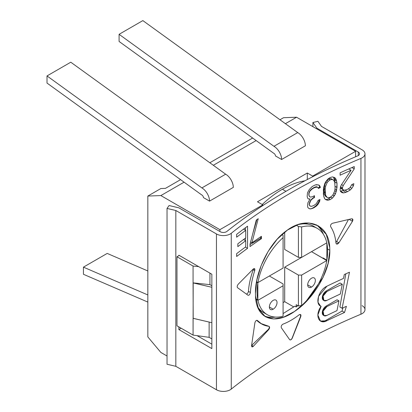 <?xml version="1.0" encoding="UTF-8"?>
<svg xmlns="http://www.w3.org/2000/svg" width="412" height="412" viewBox="0 0 412 412"><rect width="100%" height="100%" fill="white"/><g stroke="black" fill="none" stroke-linecap="round" stroke-linejoin="round"><path stroke-width="0.62" d="M318.136 184.864L319.248 185.24L320.361 187.506A580.081 334.904 0 0 0 318.507 188.444L317.394 187.125L314.814 187.501A580.081 334.904 0 0 0 312.615 188.645L310.061 190.921L308.974 193.382L308.974 195.267L309.7 196.766L310.792 197.132L312.981 196.457A580.081 334.904 180 0 1 314.449 195.7L314.449 197.58A580.081 334.904 0 0 0 312.981 198.342L310.792 200.428L309.335 204.022L309.335 204.96L310.061 205.99L311.153 206.361L312.981 205.876A580.081 334.904 180 0 1 314.449 205.114L316.287 203.698L318.136 200.402A580.081 334.904 180 0 1 319.99 199.465L319.619 201.535L318.136 204.172L316.658 205.866L314.083 207.658A580.081 334.904 0 0 0 313.347 208.039L310.792 208.905L309.335 208.73L307.888 207.617L307.527 205.923L307.888 202.905L310.061 198.929L308.248 198.945L307.527 197.92L307.161 196.23L307.527 192.739L309.335 189.422L312.25 186.482A580.081 334.904 180 0 1 315.185 184.957L316.658 184.674L319.248 185.24L319.99 186.281L318.733 185.065L319.99 186.281L320.361 187.506L319.635 187.089L319.29 185.879L319.635 187.089L320.361 187.506A580.081 334.904 180 0 0 318.507 188.444L318.136 187.692L316.854 186.811L316.159 186.744L317.394 187.125L316.159 186.744L316.658 187.027L314.814 187.501L314.418 187.275L316.159 186.744L314.418 187.275L314.814 187.501A580.081 334.904 180 0 0 312.615 188.645L312.332 188.48L314.418 187.275L312.332 188.48L312.615 188.645L310.591 189.953L312.332 188.48L309.896 190.828L310.591 189.953L309.201 192.172L309.896 190.828L308.856 193.316L309.201 192.172L308.856 195.195L308.856 193.316L308.856 195.195L309.7 196.766L310.792 197.132L312.981 196.457A580.081 334.904 180 0 1 314.449 195.7L314.449 197.58L314.073 197.363L314.073 195.891L314.073 197.363L314.449 197.58A580.081 334.904 180 0 0 312.981 198.342L312.682 198.167L314.073 197.363L312.682 198.167L312.981 198.342L310.591 200.314L312.682 198.167L310.591 200.314L309.201 203.945L309.896 201.659L309.201 204.882L309.201 203.945L309.201 204.882L310.061 205.99L311.153 206.361L312.981 205.876A580.081 334.904 180 0 1 314.449 205.114L316.287 203.698L318.136 200.402A580.081 334.904 180 0 1 319.99 199.465L319.619 201.535L318.94 201.149L319.151 199.892L318.94 201.149L319.619 201.535L318.136 204.172L317.549 203.832L318.94 201.149L317.549 203.832L318.136 204.172L316.658 205.866L316.159 205.578L317.549 203.832L316.159 205.578L316.658 205.866L314.083 207.658L313.723 207.452L316.159 205.578L313.723 207.452L314.083 207.658A580.081 334.904 180 0 0 313.347 208.039L313.027 207.854L313.723 207.452L313.027 207.854L313.347 208.039L310.792 208.905L313.027 207.854L310.792 208.905L309.335 208.73L307.888 207.617L307.527 205.923L307.888 202.905L310.061 198.929L308.248 198.945L307.527 197.92L307.161 196.23L307.527 192.739L309.335 189.422L312.25 186.482A580.081 334.904 180 0 1 315.185 184.957L318.136 184.864M364.986 153.836L364.986 309.649A9.759 5.634 180 0 1 360.948 314.212A580.081 334.904 180 0 0 231.261 389.088A9.759 5.634 0 0 1 216.455 389.767L175.831 366.314L167.035 364.249L167.035 208.436L169.075 205.537L178.885 207.839L220.286 231.74A4.336 2.503 0 0 0 226.868 231.441A4.336 2.503 180 0 1 220.286 231.74L178.885 207.839L169.075 205.537L167.035 208.436L175.831 210.501L167.035 208.436L167.035 364.249L175.831 366.314L175.831 210.501L216.455 233.954L175.831 210.501L175.831 366.314L216.455 389.767L216.455 233.954A9.759 5.634 0 0 0 231.261 233.274L231.261 389.088A580.081 334.904 180 0 1 360.948 314.212L360.948 158.399A580.081 334.904 0 0 0 231.261 233.274L231.261 389.088A9.759 5.634 180 0 1 216.455 389.767L216.455 233.954A9.759 5.634 0 0 0 231.261 233.274A580.081 334.904 180 0 1 360.948 158.399A9.759 5.634 0 0 0 364.986 153.836A9.759 5.634 0 0 0 362.127 149.855L321.499 126.396L317.925 121.319L312.904 122.498L312.904 126.659L312.904 122.498L316.89 128.163L316.89 128.961L316.89 128.163L312.904 122.498L317.925 121.319L321.499 126.396L362.127 149.855A9.759 5.634 0 0 1 360.948 158.399L360.948 314.212A9.759 5.634 0 0 0 362.127 305.663M255.517 295.857L255.45 293.21C254.961 272.796 268.717 242.992 286.582 230.679C306.6 215.172 329.085 224.324 329.739 247.617L329.816 250.275C330.434 270.756 313.553 298.752 295.358 310.885C274.696 326.016 255.996 319.048 255.517 295.857L258.427 308.743L265.369 316.72L273.743 318.965L283.667 317.137L294.472 311.493L305.246 302.537L323.029 277.451L328.101 263.453L329.816 250.275L327.571 248.972L329.816 250.275L329.739 247.617L326.273 234.407L318.229 225.797L308.902 223L298.355 224.473L287.447 230.056L277.127 239.274L268.104 251.469L261.198 265.431L256.887 279.861L255.45 293.21L255.517 295.857M332.499 223.268L351.534 218.803C352.945 218.803 353.254 219.642 352.466 221.311L338.911 242.776C337.495 244.414 336.511 244.527 335.96 243.116C335.389 236.694 333.627 231.22 330.666 226.703C330.259 225.235 330.872 224.092 332.499 223.268L351.534 218.803L352.414 218.906L352.466 221.311L349.062 219.349L352.466 221.311L338.911 242.776L336.65 241.468L338.911 242.776L336.45 243.986L335.96 243.116C335.389 236.694 333.627 231.22 330.666 226.703C330.259 225.235 330.872 224.092 332.499 223.268M248.029 295.25L237.518 287.679C236.926 286.809 237.157 285.655 238.218 284.223L253.231 269.031C254.575 268.135 255.08 268.634 254.745 270.529C252.298 278.188 250.851 285.511 250.403 292.51C249.955 294.498 249.162 295.409 248.029 295.25L237.518 287.679C236.926 286.809 237.157 285.655 238.218 284.223L253.231 269.031L254.503 268.624L254.745 270.529C252.298 278.188 250.851 285.511 250.403 292.51L248.431 291.372A60.719 35.056 -60 0 1 253.246 269.664L254.745 270.529L253.246 269.664A2.168 1.251 120 0 0 253.421 268.861A2.168 1.251 -60 0 1 253.246 269.664A60.719 35.056 -60 0 0 248.431 291.372A2.168 1.251 -60 0 1 246.381 294.065A2.168 1.251 120 0 0 248.431 291.372L250.403 292.51C249.955 294.498 249.162 295.409 248.029 295.25L248.076 295.28M257.227 320.361L257.387 320.49C256.321 320.072 255.481 320.871 254.879 322.884L251.583 345.498L251.953 346.847L253.37 346.281L251.727 345.333L268.253 329.487A2.168 1.251 120 0 0 269.021 326.335A2.168 1.251 -60 0 1 268.253 329.487L268.634 329.708L253.37 346.281C252.165 347.316 251.567 347.058 251.583 345.498L254.879 322.884C255.481 320.871 256.321 320.072 257.387 320.49C260.451 323.842 264.303 325.789 268.943 326.325C269.932 326.907 269.829 328.034 268.634 329.708L268.253 329.487L251.727 345.333L253.37 346.281L268.634 329.708C269.829 328.034 269.932 326.907 268.943 326.325L260.848 323.502A60.719 35.056 -60 0 1 256.676 320.315A60.719 35.056 -60 0 0 261.306 323.76M289.621 339.642L281.334 327.756C280.922 326.34 281.447 325.15 282.915 324.177C288.215 322.184 293.622 319.063 299.138 314.814L300.544 314.526L300.554 316.385A2.168 1.251 120 0 0 300.415 314.464A2.168 1.251 -60 0 1 300.554 316.385L292.149 338.041A2.168 1.251 -60 0 1 289.801 339.828A2.168 1.251 120 0 0 292.149 338.041L300.791 316.524L300.554 316.385L292.278 338.113C291.387 339.787 290.501 340.297 289.621 339.642L281.334 327.756C280.922 326.34 281.447 325.15 282.915 324.177C288.215 322.184 293.622 319.063 299.138 314.814C300.667 314.052 301.218 314.624 300.791 316.524L292.278 338.113C291.387 339.787 290.501 340.297 289.621 339.642L289.739 339.797M346.343 189.798A580.081 334.904 180 0 1 347.913 189.098L349.886 187.759L351.869 184.54A580.081 334.904 180 0 1 353.851 183.68L353.455 185.735L351.869 188.305L350.282 189.937L347.522 191.626A580.081 334.904 0 0 0 345.951 192.327L343.608 192.914L342.048 192.677L340.492 191.503L340.106 189.798L340.492 186.796L341.27 185.024L351.076 170.285A580.081 334.904 0 0 0 340.106 175.198L340.106 172.844A580.081 334.904 180 0 1 354.253 166.551L354.253 168.91L343.217 185.555L342.434 187.79L342.434 188.732L343.217 189.793L344.386 190.205L346.343 189.798A580.081 334.904 180 0 1 347.913 189.098L349.886 187.759L351.869 184.54A580.081 334.904 180 0 1 353.851 183.68L353.455 185.735L351.766 184.756L353.455 185.735L351.869 188.305L350.215 187.352L351.869 188.305L350.282 189.937L348.336 188.814L350.282 189.937L347.522 191.626L344.88 190.102L347.522 191.626A580.081 334.904 180 0 0 345.951 192.327L342.938 190.586L345.951 192.327L343.608 192.914L340.853 191.322L343.608 192.914L342.048 192.677L340.492 191.503L340.106 189.798L340.492 186.796L341.27 185.024L351.076 170.285L348.758 168.951L351.076 170.285A580.081 334.904 180 0 0 340.106 175.198L340.106 172.844A580.081 334.904 180 0 1 354.253 166.551L354.253 168.91L351.92 167.56L354.253 168.91L343.217 185.555L341.553 184.591L343.217 185.555L342.434 187.79L340.539 186.693L342.434 187.79L342.434 188.732L340.353 187.532L342.434 188.732L343.217 189.793L344.386 190.205L346.343 189.798M337.016 183.222L336.63 189.994L335.476 193.825L334.328 195.782L332.417 198.1L330.13 199.66L327.859 200.289L325.974 199.794L324.847 198.934L324.095 197.42L323.348 194.021L323.719 187.244L324.847 183.392L325.974 181.429L327.859 179.096L330.13 177.526L332.417 176.908L334.328 177.418L335.476 178.288L336.249 179.812L337.016 183.222L334.941 182.022L334.941 183.52L334.941 182.022L337.016 183.222L336.249 179.812L335.476 178.288L334.328 177.418L332.417 176.908L330.13 177.526L327.859 179.096L324.847 183.392L323.348 189.783L323.719 196.194L324.847 198.934L325.974 199.794L327.859 200.289L330.13 199.66L332.417 198.1L335.476 193.825L337.016 187.46L337.016 183.222M250.038 246.556L250.038 244.198L256.315 220.013A580.081 334.904 180 0 1 258.226 218.705L251.907 242.869A580.081 334.904 180 0 1 261.424 236.318L261.424 238.672A580.081 334.904 0 0 0 250.038 246.556L250.038 244.198L256.315 220.013A580.081 334.904 180 0 1 258.226 218.705L251.907 242.869A580.081 334.904 180 0 1 261.424 236.318L261.424 238.672L260.77 238.291L261.424 238.672A580.081 334.904 180 0 0 250.038 246.556M245.712 230.375A580.081 334.904 0 0 0 236.648 237.188L236.648 234.361A580.081 334.904 180 0 1 247.56 226.203L247.56 248.338A580.081 334.904 0 0 0 236.648 256.491L236.648 253.668A580.081 334.904 180 0 1 245.712 246.855L245.712 240.732A580.081 334.904 0 0 0 237.837 246.628L237.837 243.801A580.081 334.904 180 0 1 245.712 237.909L245.712 230.375L243.564 229.134L245.712 230.375A580.081 334.904 180 0 0 236.648 237.188L236.648 234.361A580.081 334.904 180 0 1 247.56 226.203L247.56 248.338L245.464 247.128L247.56 248.338A580.081 334.904 180 0 0 236.648 256.491L236.648 253.668A580.081 334.904 180 0 1 245.712 246.855L245.712 240.732L243.564 239.49L245.712 240.732A580.081 334.904 180 0 0 237.837 246.628L237.837 243.801A580.081 334.904 180 0 1 245.712 237.909L245.712 230.375M344.288 274.521A580.081 334.904 180 0 1 349.479 272.208L342.099 308.269A580.081 334.904 180 0 1 346.41 306.327L344.52 312.487A580.081 334.904 0 0 0 326.901 320.737C318.631 325.243 314.593 314.886 321.128 306.327C314.593 304.406 318.631 289.821 326.901 286.211A580.081 334.904 180 0 1 343.49 278.424L344.288 274.521A580.081 334.904 180 0 1 349.479 272.208L342.099 308.269A580.081 334.904 180 0 1 346.41 306.327L344.52 312.487L342.053 311.06L344.52 312.487A580.081 334.904 180 0 0 326.901 320.737L326.093 320.273L326.901 320.737L320.459 321.051L317.853 315.036L321.128 306.327L320.469 306.013L318.012 302.264L318.522 296.398L326.901 286.211A580.081 334.904 180 0 1 343.49 278.424L344.288 274.521M178.885 329.569L178.885 326.912L178.885 329.569L181.187 328.24L178.885 329.569L211.856 348.603L178.885 329.569M178.885 255.646L178.885 255.203L211.856 274.238L211.856 348.603L211.856 274.238L178.885 255.203L178.885 255.646L179.272 255.425L176.969 256.753L176.969 325.804L193.068 335.1L193.187 282.936L211.856 287.288L193.068 282.869L193.187 318.347L211.856 322.704L193.068 318.28L193.068 335.1L209.126 337.34L211.856 338.916L209.126 337.34L209.126 322.066L209.126 337.34L193.068 335.1L176.969 325.804L176.969 256.753L193.068 266.049L176.969 256.753L178.885 255.646M211.856 344.174L197.116 335.667L211.856 344.174M357.771 155.865A585.504 338.036 0 0 0 226.868 231.441A585.504 338.036 0 0 1 357.771 155.865A4.336 2.503 0 0 0 359.563 153.836A4.336 2.503 0 0 0 358.291 152.064L358.291 155.607L358.291 152.064L316.89 128.163L358.291 152.064A4.336 2.503 180 0 1 357.771 155.865M322.678 232.677L323.523 234.526L322.678 232.677A52.587 30.359 120 0 0 316.359 224.828A52.587 30.359 -60 0 1 322.678 232.677M324.79 258.911L324.697 259.354L324.79 258.911M355.608 156.771L355.608 151.312L296.573 117.229L283.538 117.708L279.985 119.758L283.538 117.708L296.573 117.229L285.403 123.677L296.573 117.229L355.608 151.312L312.672 176.099L355.608 151.312L355.608 156.771M147.836 336.923L160.871 352.451L167.035 356.009L160.871 352.451L147.836 336.923L147.836 196.055L160.871 195.576L184.076 182.181L160.871 195.576L219.905 229.659L262.841 204.872L257.474 201.777L307.306 173.004L312.672 176.099L312.672 176.748L312.672 176.099L307.306 173.004L307.306 179.04L307.749 179.297L307.306 179.04L307.306 173.004L257.474 201.777L262.841 204.872L219.905 229.659L160.871 195.576L147.836 196.055L147.836 336.923M160.871 188.531L147.836 196.055L160.871 188.531L165.47 188.361L160.871 188.531M252.638 138.035L209.826 162.75L252.638 138.035M180.569 179.642L165.47 188.361L180.569 179.642M213.334 165.289L256.146 140.569L213.334 165.289M305.39 145.781L281.623 159.501L275.489 155.957A2.168 1.251 -120 0 0 273.717 153.279L119.083 41.463L119.083 34.32L273.954 146.312A10.841 6.262 60 0 1 281.623 159.501L275.489 155.957A2.168 1.251 -120 0 0 273.717 153.279L119.083 41.463L119.083 34.32L273.954 146.312L297.721 132.587A10.841 6.262 60 0 1 305.39 145.781L281.623 159.501A10.841 6.262 -120 0 0 273.954 146.312L297.721 132.587L142.851 20.6L119.083 34.32L142.851 20.6L297.721 132.587A10.841 6.262 -120 0 1 305.39 145.781M233.321 187.388L209.553 201.113L203.42 197.569A2.168 1.251 -120 0 0 201.648 194.886L47.014 83.07L47.014 75.932L201.885 187.918L225.652 174.199A10.841 6.262 60 0 1 233.321 187.388L209.553 201.113A10.841 6.262 -120 0 0 201.885 187.918L225.652 174.199L70.782 62.207L47.014 75.932L201.885 187.918A10.841 6.262 60 0 1 209.553 201.113L203.42 197.569A2.168 1.251 -120 0 0 201.648 194.886L47.014 83.07L47.014 75.932L70.782 62.207L225.652 174.199A10.841 6.262 -120 0 1 233.321 187.388M262.223 204.517A93.787 54.147 -60 0 1 282.39 189.247A93.787 54.147 -60 0 1 286.556 186.997A93.787 54.147 -60 0 1 304.906 180.796A93.787 54.147 -60 0 0 286.556 186.997A93.787 54.147 -60 0 0 282.39 189.247L285.964 191.312L282.39 189.247A93.787 54.147 -60 0 0 262.223 204.517M209.94 273.13L209.94 284.641L211.856 285.743L209.94 284.641L193.068 282.869L193.068 266.049L198.692 266.636L193.068 266.049L193.068 282.869L209.94 284.641L209.94 273.13M219.905 231.518L219.905 229.659L219.905 231.518M262.841 205.537L262.841 204.872L262.841 205.537M147.836 302.078L83.435 274.284L83.435 267.146L147.836 294.941L83.435 267.146L107.202 253.421L83.435 267.146L83.435 274.284L147.836 302.078M147.836 270.957L107.202 253.421L147.836 270.957M317.297 228.387A49.878 28.794 120 0 0 301.636 226.935A49.878 28.794 120 0 1 326.783 242.853L301.636 257.371L301.636 226.935L301.636 257.371L298.412 257.371L298.412 226.476L298.412 257.371L284.692 249.451L284.692 232.121L284.692 249.451L298.412 257.371L301.636 257.371L326.783 242.853A49.878 28.794 120 0 0 317.297 228.387L313.46 226.173A49.878 28.794 -60 0 0 297.078 224.921A49.878 28.794 -60 0 1 315.304 227.409M323.023 257.891L322.946 258.345L326.783 260.559L301.636 275.077L298.412 275.077L284.692 267.156L311.524 251.66L326.783 260.559L301.636 275.077L298.412 275.077L284.692 267.156L284.692 301.682L293.844 306.966L284.692 301.682L284.692 267.156L311.524 251.66L323.023 258.303L323.023 257.891L326.86 260.106L323.023 257.891M296.192 304.689L296.192 306.955A52.587 30.359 120 0 0 297.778 305.606A52.587 30.359 -60 0 1 296.192 306.955L296.192 304.689L298.412 305.977L301.636 305.513A49.878 28.794 120 0 0 326.783 260.559A49.878 28.794 120 0 1 301.636 305.513L301.636 275.077L301.636 305.513L298.412 305.977L298.412 275.077L298.412 305.977L296.192 304.689M294.848 306.183L296.192 306.955L294.848 306.183L283.08 313.584L294.848 306.183M311.281 287.205A5.423 3.131 -60 0 1 307.692 284.718A5.423 3.131 -60 0 1 311.524 278.218A5.423 3.131 -60 0 1 311.766 278.09A5.423 3.131 -60 0 1 315.355 280.572A5.423 3.131 -60 0 1 311.524 287.071A5.423 3.131 -60 0 1 311.281 287.205A5.423 3.131 120 0 0 311.524 287.071L307.692 284.862L311.524 287.071A5.423 3.131 120 0 0 315.067 282.297A5.423 3.131 120 0 0 314.232 277.951A5.423 3.131 120 0 0 311.766 278.09A5.423 3.131 120 0 0 311.524 278.218A5.423 3.131 120 0 0 307.98 282.998A5.423 3.131 120 0 0 308.815 287.344A5.423 3.131 120 0 0 311.281 287.205M275.602 317.091A52.587 30.359 -60 0 1 263.963 315.788A52.587 30.359 120 0 0 275.602 317.091M265.575 313.542A49.878 28.794 -60 0 1 257.634 306.852A49.878 28.794 -60 0 0 263.587 312.564L267.419 314.773A49.878 28.794 120 0 0 283.08 316.225L283.08 285.789L257.933 300.307L255.79 299.071L257.933 300.307A49.878 28.794 120 0 0 267.419 314.773M255.749 298.731L257.855 299.946L257.855 283.054L256.439 282.235L257.855 283.054A49.878 28.794 120 0 0 257.855 299.946L255.749 298.731M256.516 281.787L257.933 282.601L283.08 268.083L283.08 237.647A49.878 28.794 120 0 0 257.933 282.601L256.516 281.787M281.793 234.588L283.08 235.329L283.08 237.647L283.08 235.329L281.793 234.588M283.08 237.647A49.878 28.794 120 0 0 257.933 282.601L283.08 268.083L283.08 237.647M298.412 226.476L296.264 225.235L298.412 226.476L301.636 226.935L298.412 226.476M326.505 243.013L326.86 243.214L326.86 260.106A49.878 28.794 120 0 0 326.86 243.214L326.505 243.013M283.08 302.609L284.692 301.682L283.08 302.609M257.505 282.848L269.355 276.009L283.08 283.93L269.355 276.009L257.505 282.848M283.08 314.83L283.08 283.93L283.08 314.83M283.08 316.225L283.08 285.789L257.933 300.307A49.878 28.794 120 0 0 283.08 316.225M272.95 309.335A5.423 3.131 -60 0 1 269.36 306.852A5.423 3.131 -60 0 1 273.192 300.353A5.423 3.131 -60 0 1 273.429 300.224A5.423 3.131 -60 0 1 277.024 302.707A5.423 3.131 -60 0 1 273.192 309.206A5.423 3.131 -60 0 1 272.95 309.335A5.423 3.131 120 0 0 273.192 309.206L269.355 306.992L273.192 309.206A5.423 3.131 120 0 0 276.73 304.427A5.423 3.131 120 0 0 275.901 300.085A5.423 3.131 120 0 0 273.429 300.224A5.423 3.131 120 0 0 273.192 300.353A5.423 3.131 120 0 0 269.649 305.132A5.423 3.131 120 0 0 270.478 309.474A5.423 3.131 120 0 0 272.95 309.335M326.86 243.214L326.86 260.106A49.878 28.794 120 0 0 326.86 243.214M257.855 299.946L257.855 283.054A49.878 28.794 120 0 0 257.855 299.946M340.503 188.227L343.217 189.793L340.503 188.227M343.902 190.035L340.441 191.281L343.902 190.035M348.495 219.478L336.65 241.468A2.168 1.251 -60 0 1 335.893 242.431A2.168 1.251 120 0 0 336.65 241.468L348.495 219.478M257.387 320.49L261.713 323.997M335.095 186.348L337.016 187.46L335.095 186.348M334.951 189.02L336.63 189.994L334.951 189.02M334.735 190.71L336.249 191.585L334.735 190.71M333.849 192.888L335.476 193.825L333.849 192.888M332.819 194.907L334.328 195.782L332.819 194.907M331.217 196.519L330.764 197.142L332.417 198.1L330.764 197.142L328.678 198.821L330.13 199.66L328.678 198.821L326.592 199.552L327.859 200.289L325.243 199.238L326.592 199.552L328.678 198.821L331.217 196.519M333.658 177.237L335.476 178.288L333.658 177.237M333.566 177.212L334.245 178.653L336.249 179.812L334.245 178.653L334.59 179.869L336.63 181.043L334.59 179.869L334.941 182.022L333.566 177.212M325.897 196.658L324.507 194.639L324.156 192.013L324.507 185.688L325.897 182.063L326.937 180.518L328.678 179.04L330.419 178.509L331.459 178.849L330.419 178.509L328.678 179.04L326.937 180.518L325.897 182.063L324.507 185.688L324.156 188.717L324.507 194.639L325.897 196.658L327.102 197.358L328.24 197.75L330.13 197.307L332.036 195.927L333.179 194.438L334.709 190.89L335.095 187.887L334.709 181.944L333.179 179.843L332.036 179.441L330.13 179.879L328.24 181.265L327.102 182.758L325.598 186.322L325.223 189.329L325.598 195.267L327.102 197.358L328.24 197.75L330.13 197.307L332.036 195.927L333.179 194.438L334.709 190.89L335.095 187.887L334.709 181.944L333.179 179.843L331.459 178.849L333.179 179.843L330.419 178.509L332.036 179.441L330.13 179.879L328.678 179.04L330.13 179.879L328.24 181.265L326.937 180.518L328.24 181.265L327.102 182.758L325.897 182.063L327.102 182.758L325.598 186.322L324.507 185.688L325.598 186.322L325.223 189.329L324.156 188.717L325.223 189.329L325.223 192.625L324.156 192.013L325.223 192.625L325.598 195.267L324.507 194.639L325.598 195.267L327.102 197.358L325.897 196.658M309.242 208.657L310.591 208.791L309.242 208.657M309.896 205.897L309.201 204.882L309.896 205.897M309.551 196.678L308.856 195.195L309.551 196.678M318.239 187.898L319.635 187.089L318.239 187.898M256.861 219.642L252.716 233.825L256.861 219.642M250.578 242.102L251.907 242.869L250.578 242.102M260.77 236.761L260.77 238.291L250.038 244.491L260.77 238.291L260.77 236.761M245.464 227.728L245.464 230.231L245.464 227.728M245.464 238.09L245.464 240.593L245.464 238.09M245.464 247.035L244.877 247.468L245.464 247.035M345.838 273.826L339.89 306.992L342.099 308.269L339.89 306.992L345.838 273.826M342.892 307.908L342.053 311.06L326.093 320.273A11.927 6.886 -60 0 1 320.304 320.958A11.927 6.886 120 0 0 326.093 320.273L342.053 311.06L342.892 307.908M320.737 306.101A11.927 6.886 -60 0 1 320.289 305.9A11.927 6.886 120 0 0 320.737 306.101M323.678 315.365A5.423 3.131 -60 0 1 322.478 311.142A5.423 3.131 -60 0 1 326.093 306.106L337.062 299.776L326.093 306.106L326.901 306.574A580.081 334.904 180 0 1 338.947 300.863L337.062 299.776L338.947 300.863A580.081 334.904 0 0 0 326.901 306.574C321.787 308.825 321.412 317.889 326.541 315.587L326.901 315.427A580.081 334.904 180 0 1 336.98 310.622L338.947 300.863L336.98 310.622A580.081 334.904 180 0 0 326.901 315.427L323.956 315.561L323.379 315.232A5.423 3.131 -60 0 1 322.55 310.885A5.423 3.131 -60 0 1 326.093 306.106L326.901 306.574L323.075 311.189L323.956 315.561M323.971 300.518L323.379 300.178A5.423 3.131 -60 0 1 322.55 295.837A5.423 3.131 -60 0 1 326.093 291.057L340.07 282.987L326.093 291.057L326.901 291.526A580.081 334.904 180 0 1 342.3 284.275L340.07 282.987L342.3 284.275A580.081 334.904 0 0 0 326.901 291.526C321.787 293.777 321.412 302.835 326.541 300.539L326.901 300.379A580.081 334.904 180 0 1 340.322 294.029L342.3 284.275L340.322 294.029A580.081 334.904 180 0 0 326.901 300.379L323.956 300.513L323.075 296.135L326.901 291.526L326.093 291.057A5.423 3.131 -60 0 0 322.478 296.089A5.423 3.131 -60 0 0 323.678 300.317M320.479 306.013L320.129 305.812"/></g></svg>
